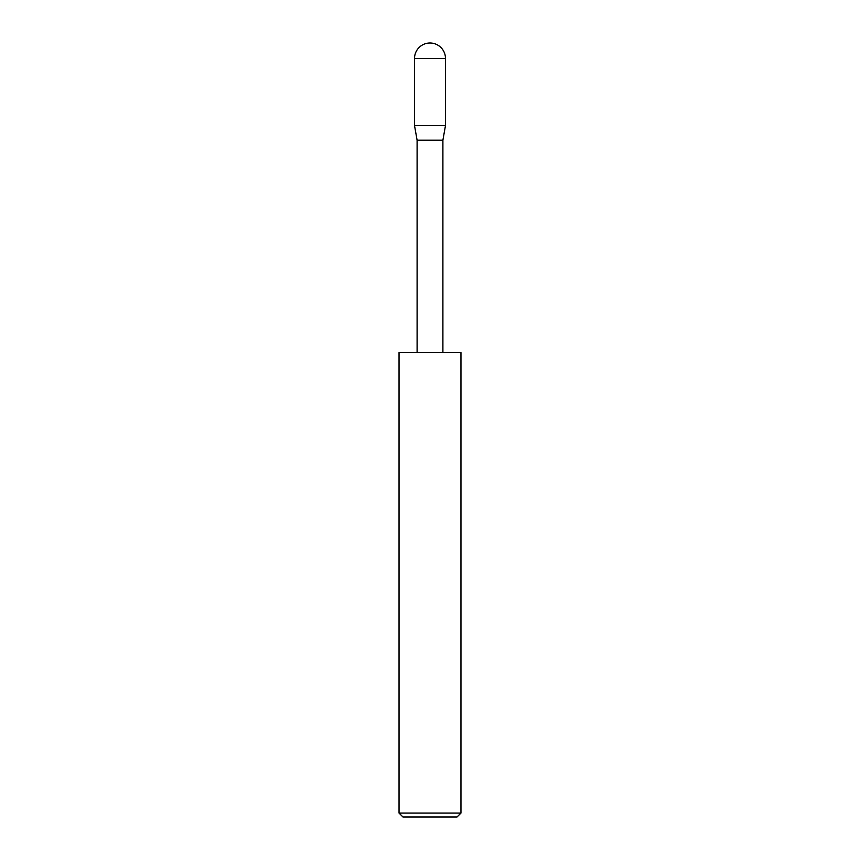 <?xml version="1.0" encoding="UTF-8"?>
<svg xmlns="http://www.w3.org/2000/svg" width="860" height="860" viewBox="0 0 860 860"><rect width="100%" height="100%" fill="white"/><g stroke="black" fill="none" stroke-linecap="round" stroke-linejoin="round"><path stroke-width="1.29" d="M430 43A15.48 15.48 0 0 1 445.48 58.48L414.52 58.48A15.48 15.48 0 0 1 430 43M417.1 352.6L417.1 140.18L414.52 125.56L445.48 125.56L445.48 58.48M414.52 125.56L414.52 58.48M442.9 352.6L442.9 140.18L445.48 125.56M417.1 140.18L442.9 140.18M460.96 813.066L457.025 817L402.974 817L399.04 813.066L460.96 813.066L460.96 352.6L399.04 352.6L399.04 813.066"/></g></svg>
